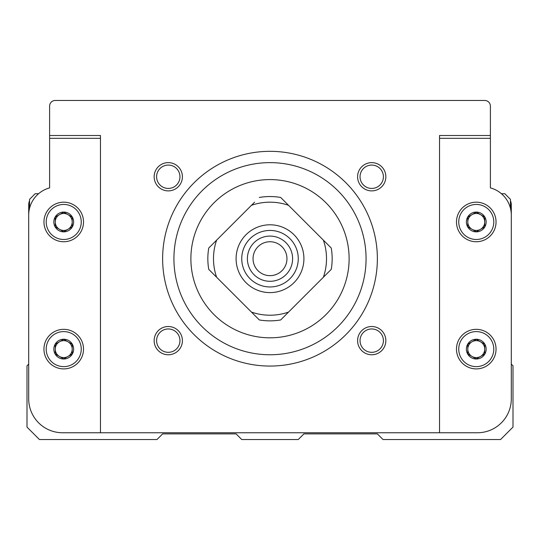 <?xml version="1.0" encoding="UTF-8"?>
<svg xmlns="http://www.w3.org/2000/svg" width="540" height="540" viewBox="0 0 540 540"><rect width="100%" height="100%" fill="white"/><g stroke="black" fill="none" stroke-linecap="round" stroke-linejoin="round"><path stroke-width="0.81" d="M173.927 258.701A96.073 96.073 0 0 1 318.033 175.5A96.073 96.073 0 0 1 318.033 341.894A96.073 96.073 0 0 1 173.927 258.701M162.628 258.701A107.372 107.372 0 0 1 323.683 165.713A107.372 107.372 0 0 1 323.683 351.682A107.372 107.372 0 0 1 162.628 258.701M476.267 212.179L467.788 217.073L467.788 226.861L476.267 231.755L484.745 226.861L484.745 217.073L476.267 212.179L480.506 214.623L484.745 217.073L484.745 226.861L476.267 231.755L467.788 226.861L467.788 217.073L476.267 212.179M486.155 221.967A9.889 9.889 0 0 0 471.326 213.401A9.889 9.889 0 0 0 471.326 230.533A9.889 9.889 0 0 0 486.155 221.967M63.734 212.179L55.256 217.073L55.256 226.861L63.734 231.755L72.212 226.861L72.212 217.073L63.734 212.179L72.212 217.073L72.212 226.861L63.734 231.755L55.256 226.861L55.256 217.073L63.734 212.179M73.622 221.967A9.889 9.889 0 0 0 58.786 213.401A9.889 9.889 0 0 0 58.786 230.533A9.889 9.889 0 0 0 73.622 221.967M63.734 339.329L55.256 344.223L55.256 354.011L63.734 358.904L72.212 354.011L72.212 344.223L63.734 339.329L72.212 344.223L72.212 354.011L63.734 358.904L55.256 354.011L55.256 344.223L63.734 339.329M73.622 349.117A9.889 9.889 0 0 0 58.786 340.551A9.889 9.889 0 0 0 58.786 357.683A9.889 9.889 0 0 0 73.622 349.117M476.267 339.329L467.788 344.223L467.788 354.011L476.267 358.904L484.745 354.011L484.745 344.223L476.267 339.329L480.506 341.773L484.745 344.223L484.745 354.011L476.267 358.904L467.788 354.011L467.788 344.223L476.267 339.329M486.155 349.117A9.889 9.889 0 0 0 471.326 340.551A9.889 9.889 0 0 0 471.326 357.683A9.889 9.889 0 0 0 486.155 349.117M259.308 197.465A62.161 62.161 0 0 1 280.692 197.465L331.236 248.009A62.161 62.161 0 0 1 331.236 269.386L280.692 319.937A62.161 62.161 0 0 1 259.308 319.937L208.764 269.386A62.161 62.161 0 0 1 208.764 248.009L254.583 202.183M285.417 202.183L280.692 197.465M439.533 432.756L477.401 432.756A33.905 33.905 0 0 0 511.306 398.844L511.306 215.183A28.256 28.256 0 0 0 490.394 187.9L490.394 106.117A5.65 5.65 0 0 0 484.745 100.467L55.256 100.467A5.65 5.65 0 0 0 49.606 106.117L49.606 187.9A28.256 28.256 0 0 0 28.694 215.183L28.694 398.844A33.905 33.905 0 0 0 62.599 432.756L439.533 432.756L439.533 135.5L490.394 135.5M510.455 200.718A11.3 11.3 0 0 1 511.306 205.011L511.306 364.095L513 365.789L513 427.1L500.567 439.533L383.022 439.533L377.372 433.883L303.905 433.883L298.256 439.533L241.745 439.533L236.095 433.883L162.628 433.883L156.978 439.533L39.434 439.533L27 427.1L27 365.789L28.694 364.095L28.694 205.011A11.3 11.3 0 0 1 29.545 200.718M501.41 193.712L504.806 193.712L510.455 199.361L510.455 208.312M29.545 208.312L29.545 199.361L35.195 193.712L38.59 193.712M100.467 432.756L100.467 135.5L49.606 135.5M349.117 258.701A79.117 79.117 0 0 0 270 179.584A79.117 79.117 0 0 0 190.883 258.701A79.117 79.117 0 0 0 270 337.817A79.117 79.117 0 0 0 349.117 258.701M253.044 258.701A16.956 16.956 0 0 1 278.478 244.013A16.956 16.956 0 0 1 278.478 273.382A16.956 16.956 0 0 1 253.044 258.701M247.394 258.701A22.606 22.606 0 0 1 281.3 239.119A22.606 22.606 0 0 1 281.3 278.276A22.606 22.606 0 0 1 247.394 258.701M241.745 258.701A28.256 28.256 0 0 1 284.128 234.225A28.256 28.256 0 0 1 284.128 283.169A28.256 28.256 0 0 1 241.745 258.701M236.095 258.701A33.905 33.905 0 0 1 286.956 229.331A33.905 33.905 0 0 1 286.956 288.063A33.905 33.905 0 0 1 236.095 258.701M288.549 312.079A56.511 56.511 0 0 1 251.451 312.079M323.379 240.151A56.511 56.511 0 0 1 323.379 277.243M216.621 277.243A56.511 56.511 0 0 1 216.621 240.151M251.451 205.315A56.511 56.511 0 0 1 288.549 205.315M496.044 349.117A19.778 19.778 0 0 0 466.378 331.985A19.778 19.778 0 0 0 466.378 366.248A19.778 19.778 0 0 0 496.044 349.117M493.783 349.117A17.516 17.516 0 0 0 467.505 333.943A17.516 17.516 0 0 0 467.505 364.291A17.516 17.516 0 0 0 493.783 349.117M496.044 221.967A19.778 19.778 0 0 0 466.378 204.835A19.778 19.778 0 0 0 466.378 239.092A19.778 19.778 0 0 0 496.044 221.967M493.783 221.967A17.516 17.516 0 0 0 467.505 206.793A17.516 17.516 0 0 0 467.505 237.134A17.516 17.516 0 0 0 493.783 221.967M83.511 221.967A19.778 19.778 0 0 0 53.845 204.835A19.778 19.778 0 0 0 53.845 239.092A19.778 19.778 0 0 0 83.511 221.967M81.25 221.967A17.516 17.516 0 0 0 54.972 206.793A17.516 17.516 0 0 0 54.972 237.134A17.516 17.516 0 0 0 81.25 221.967M83.511 349.117A19.778 19.778 0 0 0 53.845 331.985A19.778 19.778 0 0 0 53.845 366.248A19.778 19.778 0 0 0 83.511 349.117M81.25 349.117A17.516 17.516 0 0 0 54.972 333.943A17.516 17.516 0 0 0 54.972 364.291A17.516 17.516 0 0 0 81.25 349.117M467.788 349.117A8.478 8.478 0 0 0 480.506 356.454A8.478 8.478 0 0 0 480.506 341.773A8.478 8.478 0 0 0 467.788 349.117M55.256 349.117A8.478 8.478 0 0 0 67.973 356.454A8.478 8.478 0 0 0 67.973 341.773A8.478 8.478 0 0 0 55.256 349.117M55.256 221.967A8.478 8.478 0 0 0 67.973 229.304A8.478 8.478 0 0 0 67.973 214.623A8.478 8.478 0 0 0 55.256 221.967M467.788 221.967A8.478 8.478 0 0 0 480.506 229.304A8.478 8.478 0 0 0 480.506 214.623A8.478 8.478 0 0 0 467.788 221.967M357.595 176.756A14.128 14.128 0 0 1 378.783 164.518A14.128 14.128 0 0 1 378.783 188.993A14.128 14.128 0 0 1 357.595 176.756M357.595 340.639A14.128 14.128 0 0 1 378.783 328.408A14.128 14.128 0 0 1 378.783 352.877A14.128 14.128 0 0 1 357.595 340.639M154.15 340.639A14.128 14.128 0 0 1 175.345 328.408A14.128 14.128 0 0 1 175.345 352.877A14.128 14.128 0 0 1 154.15 340.639M154.15 176.756A14.128 14.128 0 0 1 175.345 164.518A14.128 14.128 0 0 1 175.345 188.993A14.128 14.128 0 0 1 154.15 176.756M156.6 176.756A11.684 11.684 0 0 1 174.116 166.637A11.684 11.684 0 0 1 174.116 186.874A11.684 11.684 0 0 1 156.6 176.756M156.6 340.639A11.684 11.684 0 0 1 174.116 330.521A11.684 11.684 0 0 1 174.116 350.757A11.684 11.684 0 0 1 156.6 340.639M360.038 340.639A11.684 11.684 0 0 1 377.561 330.521A11.684 11.684 0 0 1 377.561 350.757A11.684 11.684 0 0 1 360.038 340.639M360.038 176.756A11.684 11.684 0 0 1 377.561 166.637A11.684 11.684 0 0 1 377.561 186.874A11.684 11.684 0 0 1 360.038 176.756M490.394 138.328L439.533 138.328M49.606 138.328L100.467 138.328"/></g></svg>
